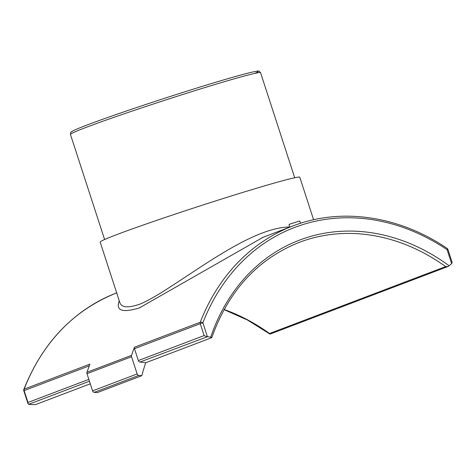 <?xml version="1.0" encoding="UTF-8"?>
<svg xmlns="http://www.w3.org/2000/svg" width="476" height="476" viewBox="0 0 476 476"><rect width="100%" height="100%" fill="white"/><g stroke="black" fill="none" stroke-linecap="round" stroke-linejoin="round"><path stroke-width="0.71" d="M92.582 390.873A1.999 1.648 69.2 0 0 94.254 392.355L97.259 392.611L141.824 375.683L138.819 375.427A1.999 1.648 -110.8 0 1 137.148 373.946L92.582 390.873L86.989 373.666L131.554 356.738A1.999 1.648 -110.8 0 1 131.543 355.358L86.977 372.286A1.999 1.648 69.2 0 0 86.989 373.666M86.977 372.286A217.478 179.012 -110.8 0 1 89.922 364.146L24.139 389.136A1.999 0.839 -158.9 0 0 23.836 389.398A1.999 1.999 0 0 0 23.8 390.737L24.121 390.594A1.999 1.648 -110.8 0 1 24.139 389.136A217.478 179.012 -110.8 0 1 116.685 292.889M141.824 375.683A199.884 164.535 -110.8 0 1 145.733 362.748L139.956 362.04A1.999 1.648 -110.8 0 1 138.338 360.564L134.476 348.676A1.999 1.648 -110.8 0 1 134.488 347.218A217.478 179.012 69.2 0 0 131.543 355.358M119.256 300.796C115.543 310.638 122.219 313.024 139.29 307.966L263.168 237.244M210.761 337.133L211.802 337.555C228.563 290.693 257.718 258.962 299.279 242.349A199.884 164.535 -110.8 0 1 445.661 266.596L447.958 266.524L449.106 265.751A201.883 166.178 69.2 0 0 210.761 337.133L207.417 336.722L202.901 322.811A1.999 0.839 -158.9 0 0 200.277 322.228A1.999 1.648 69.2 0 0 200.259 323.686L202.901 322.811A215.479 177.37 -110.8 0 1 447.095 249.68L447.934 249.466A1.999 1.999 0 0 0 447.148 248.424A1.999 0.738 123.9 0 1 447.095 249.68L451.617 263.591L449.106 265.751M90.285 383.811L35.385 404.665L29.161 404.433L28.013 403.702L27.989 402.482L24.121 390.594L89.28 365.842M447.958 266.524L270.16 334.063L269.529 333.503A199.884 164.535 69.2 0 0 224.131 309.513M139.956 362.04L207.417 336.722M145.733 362.748L211.522 337.758M451.617 263.591L452.146 262.431L447.934 249.466M206.739 336.669L204.127 335.574L138.338 360.564M131.554 356.738L137.148 373.946M313.601 219.751L299.791 177.233A104.94 3.534 162 0 0 228.581 196.826A104.94 3.534 162 0 0 117.167 234.466A104.94 3.534 162 0 0 100.18 242.094L119.833 302.581M289.61 226.998C244.545 227.564 173.764 290.271 139.813 304.176C128.169 308.133 121.517 307.621 119.851 302.623L119.845 302.605M289.652 227.189L289.027 224.47L289.932 224.065L299.672 221.007L300.624 223.256M94.254 392.355L138.819 375.427M447.148 248.424C399.049 215.753 341.197 207.256 293.032 225.904A217.478 179.012 69.2 0 0 200.277 322.228L134.488 347.218M445.661 266.596L269.529 333.503M134.476 348.676L200.259 323.686L204.127 335.574M28.608 404.332L89.446 381.222M88.839 379.366L27.989 402.482M254.892 73.364A97.943 3.296 162 0 0 203.448 86.001A97.943 3.296 162 0 0 87.596 124.819M86.638 127.193A99.942 3.368 -18 0 1 192.75 91.344A99.942 3.368 -18 0 1 260.562 72.685C259.265 71.049 258.051 70.561 256.921 71.221C252.577 71.799 242.278 74.464 226.017 79.218C205.174 85.329 181.225 92.826 154.17 101.703C126.045 110.973 103.822 118.691 87.507 124.849C79.682 127.818 74.625 129.948 72.34 131.251L71.293 131.959C70.942 131.697 70.668 132.53 70.46 134.452A99.942 3.368 -18 0 1 86.638 127.193M293.032 225.904L262.371 237.554M224.059 309.638L247.484 320.027L269.832 334.015M23.836 389.398C42.781 342.143 73.798 309.953 116.894 292.811M28.013 403.702L23.8 390.737M70.46 134.452L104.601 239.523M260.562 72.685L294.704 177.756M263.204 237.232L262.425 237.53"/></g></svg>
